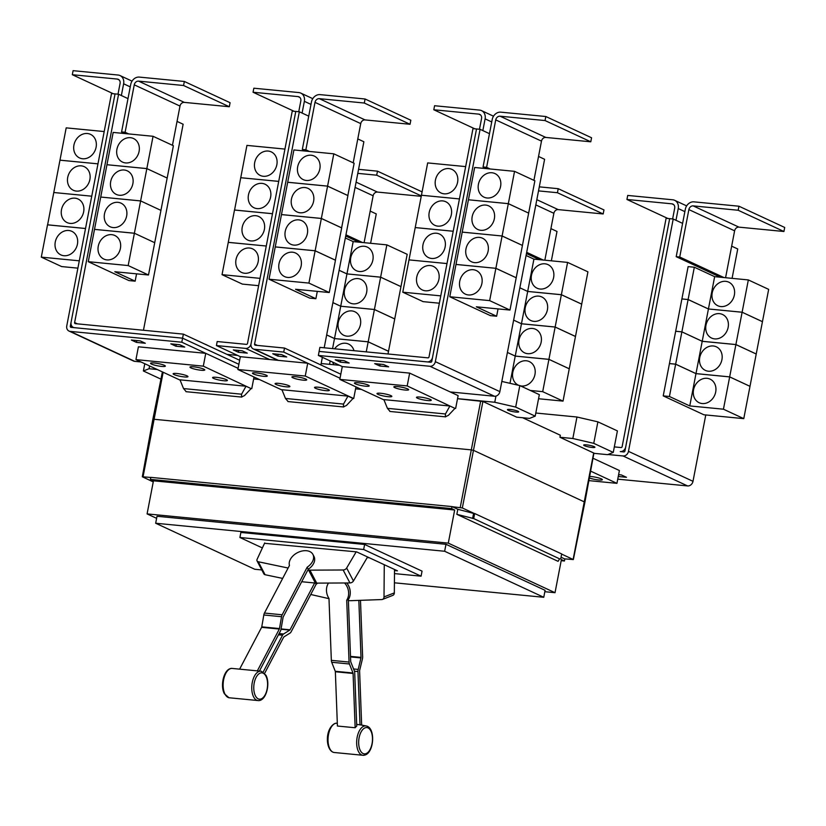 <?xml version="1.0" encoding="UTF-8"?>
<svg xmlns="http://www.w3.org/2000/svg" width="826" height="826" viewBox="0 0 826 826"><rect width="100%" height="100%" fill="white"/><g stroke="black" fill="none" stroke-linecap="round" stroke-linejoin="round"><path stroke-width="1.24" d="M257.547 670.495L279.333 629.051A1.043 0.537 95.5 0 0 279.487 628.565L281.542 616.712A4.161 2.148 -84.5 0 1 282.172 614.781L307.189 567.194A12.999 8.735 152.3 0 0 312.486 561.556A12.999 8.735 152.3 0 0 312.92 554.442A12.999 8.735 152.3 0 0 301.986 551.035A12.999 8.735 152.3 0 0 290.329 559.408A12.999 8.735 152.3 0 0 289.461 565.469L264.444 613.068A4.161 2.148 95.5 0 0 263.814 614.988L261.759 626.851A1.043 0.537 -84.5 0 1 261.605 627.337L239.963 668.502M312.92 554.442L313.994 556.497A12.999 8.735 152.3 0 1 313.56 563.6A12.999 8.735 152.3 0 1 308.263 569.238L283.246 616.836A1.043 0.537 95.5 0 0 283.091 617.311L281.036 629.175A4.161 2.148 -84.5 0 1 280.406 631.095L259.498 670.877M317.669 583.104A12.999 8.735 -27.7 0 1 316.131 584.25L291.113 631.838A4.161 2.148 -84.5 0 1 290.102 633.036L283.876 636.939A1.043 0.537 95.5 0 0 283.617 637.238L264.65 673.324M263.184 672.034L282.544 635.194A4.161 2.148 -84.5 0 1 283.566 633.996L289.792 630.093A1.043 0.537 95.5 0 0 290.04 629.794L314.644 582.98L315.377 583.053A13.206 8.88 -27.7 0 0 316.699 583.115L349.935 582.95A3.118 2.096 -27.7 0 0 353.445 580.977L367.58 556.961M301.707 581.731L314.644 582.98M360.487 600.326L362.635 656.763A4.161 2.148 -84.5 0 1 362.428 658.9L359.651 670.382A1.043 0.537 95.5 0 0 359.599 670.918L361.654 725.083M364.927 755.016A14.765 7.63 -84.5 0 1 363.409 755.325A14.765 7.63 -84.5 0 1 356.656 742.202A14.765 7.63 -84.5 0 1 363.822 726.209A14.765 7.63 -84.5 0 1 366.259 725.982L360.694 724.908A15.281 7.899 95.5 0 0 360.002 724.856L356.677 724.34M360.002 724.856L357.968 671.559A4.161 2.148 -84.5 0 1 358.185 669.421L360.952 657.93A1.043 0.537 95.5 0 0 361.014 657.393L358.835 600.388M328.541 583.053A12.999 10.769 68.6 0 0 326.476 590.662A12.999 10.769 68.6 0 0 328.985 598.478L331.34 660.356A4.161 2.148 95.5 0 0 331.711 662.266L335.263 671.28A1.043 0.537 -84.5 0 1 335.356 671.755L337.421 726.033L355.149 727.747L353.084 673.469A1.043 0.537 95.5 0 0 352.991 672.994L349.439 663.99A4.161 2.148 -84.5 0 1 349.068 662.07L346.714 600.203A12.999 10.769 68.6 0 0 348.634 592.81A12.999 10.769 68.6 0 0 344.566 582.98M346.744 582.97A12.999 10.769 68.6 0 1 350.265 592.17A12.999 10.769 68.6 0 1 348.345 599.562L350.699 661.44A1.043 0.537 95.5 0 0 350.792 661.915L354.344 670.918A4.161 2.148 -84.5 0 1 354.715 672.839L356.739 726.126A15.281 7.899 95.5 0 0 355.149 727.747M308.263 569.238L307.189 567.194M288.119 568.03L258.29 561.763A3.118 2.096 152.3 0 1 257.062 560.916A3.118 2.096 152.3 0 1 257.103 559.326L264.692 542.95M257.062 560.916L263.855 573.874A3.118 2.096 -27.7 0 0 265.084 574.72L282.657 578.417M316.131 584.25L315.511 583.063M356.182 551.83L346.652 568.02A3.118 2.096 152.3 0 1 343.141 569.992L309.915 570.147A13.206 8.88 152.3 0 1 308.583 570.095L307.861 570.023M384.266 564.705L384.018 596.93A3.118 2.581 68.6 0 1 382.49 599.418A3.118 2.581 68.6 0 1 381.777 599.562L350.4 600.688A13.206 10.944 68.6 0 1 349.099 600.647L348.376 600.574M382.49 599.418L392.804 595.381A3.118 2.581 -111.4 0 0 394.332 592.892L394.508 569.465M348.345 599.562L346.714 600.203M328.985 598.654A13.206 10.944 68.6 0 1 328.624 598.582L310.752 594.493M367.209 557.581L369.377 557.798M264.537 543.302L356.625 551.871L397.44 570.828L394.498 570.549M394.477 573.595L421.084 576.176L363.657 549.497L239.912 537.499L262.379 547.937M422.096 191.88L377.472 171.158L376.697 175.195L357.792 173.367M421.322 195.917L376.697 175.195M358.567 169.33L377.472 171.158M362.48 242.503L345.949 234.832M421.25 196.32L377.451 192.076A4.161 3.5 -65.1 0 0 373.135 195.772L364.101 242.658M334.623 348.799A12.999 10.955 114.9 0 1 348.613 344.07A12.999 10.955 114.9 0 1 354.003 350.678M334.096 364.772A12.999 10.955 114.9 0 1 332.61 362.067M326.673 334.943L334.499 338.577L368.179 341.84L366.248 351.866M332.899 302.615L340.725 306.25L332.568 348.603M330.183 360.952L329.533 364.328M368.179 341.84L388.509 351.287L387.993 353.982M338.278 322.46A12.999 10.955 114.9 0 1 354.829 311.743A12.999 10.955 114.9 0 1 360.435 324.618A12.999 10.955 114.9 0 1 343.884 335.335A12.999 10.955 114.9 0 1 338.278 322.46M339.125 270.298L346.951 273.922L340.725 306.229L374.405 309.513L368.19 341.819L334.499 338.546L326.683 334.912M374.405 309.513L394.735 318.96L388.519 351.256L368.19 341.819M344.504 290.143A12.999 10.955 114.9 0 1 361.055 279.425A12.999 10.955 114.9 0 1 366.661 292.29A12.999 10.955 114.9 0 1 350.1 303.008A12.999 10.955 114.9 0 1 344.504 290.143M345.351 237.971L353.167 241.605L346.951 273.902L380.631 277.195L374.415 309.492L340.725 306.229L332.899 302.595M353.167 241.605L386.857 244.868L380.631 277.164L400.961 286.632L394.735 318.929L374.415 309.492M350.73 257.815A12.999 10.955 114.9 0 1 367.281 247.098A12.999 10.955 114.9 0 1 372.887 259.963A12.999 10.955 114.9 0 1 356.326 270.68A12.999 10.955 114.9 0 1 350.73 257.815M386.857 244.868L407.187 254.315L400.961 286.612L380.631 277.164L346.951 273.902L339.125 270.267M675.978 220.294L678.239 208.555A8.322 7.011 -65.1 0 0 674.646 200.315A8.322 7.011 -65.1 0 0 672.694 199.789L627.708 195.432L626.934 199.469L667.904 218.487M626.934 199.469L671.92 203.826A4.161 3.5 114.9 0 1 672.891 204.094A4.161 3.5 114.9 0 1 674.687 208.214L672.622 218.952M239.912 537.499L240.882 532.45L364.627 544.458L422.055 571.127L421.084 576.176M363.657 549.497L364.627 544.458M358.938 242.163L345.722 236.029M557.436 192.726L603.176 213.965L603.961 209.928L558.221 188.689L557.436 192.726L538.521 190.889M539.295 186.852L558.221 188.689M543.219 260.035L526.678 252.353M603.176 213.965L558.19 209.608A4.161 3.5 -65.1 0 0 553.874 213.304L544.84 260.19M518.759 385.339A12.999 10.955 114.9 0 1 518.398 385.184A12.999 10.955 114.9 0 1 512.791 372.32A12.999 10.955 114.9 0 1 529.352 361.602A12.999 10.955 114.9 0 1 534.959 374.467A12.999 10.955 114.9 0 1 520.37 385.845M526.079 255.492L533.916 259.137L527.69 291.433L519.853 287.789L527.69 291.454L521.464 323.751L513.627 320.116L521.464 323.782L515.248 356.078L507.412 352.444L515.238 356.099L548.918 359.372L542.703 391.669L530.333 390.471M515.238 356.099L509.993 383.316M521.464 323.782L555.144 327.044L548.929 359.341L569.248 368.809L563.033 401.116L542.703 391.669M519.017 339.992A12.999 10.955 114.9 0 1 535.578 329.275A12.999 10.955 114.9 0 1 541.175 342.14A12.999 10.955 114.9 0 1 524.624 352.857A12.999 10.955 114.9 0 1 519.017 339.992M555.144 327.044L575.474 336.492L569.259 368.788L548.929 359.341L515.248 356.078M525.243 307.675A12.999 10.955 114.9 0 1 541.804 296.957A12.999 10.955 114.9 0 1 547.401 309.822A12.999 10.955 114.9 0 1 530.85 320.54A12.999 10.955 114.9 0 1 525.243 307.675M527.69 291.454L561.37 294.727L555.155 327.024L521.464 323.751M561.37 294.727L581.7 304.164L575.485 336.461L555.155 327.024M531.469 275.347A12.999 10.955 114.9 0 1 548.02 264.63A12.999 10.955 114.9 0 1 553.627 277.495A12.999 10.955 114.9 0 1 537.076 288.212A12.999 10.955 114.9 0 1 531.469 275.347M533.916 259.137L567.596 262.4L561.381 294.696L527.69 291.433M567.596 262.4L587.926 271.837L581.71 304.144L561.381 294.696M738.96 206.221L738.176 210.258L693.2 205.891A4.161 3.5 -65.1 0 0 688.874 209.587L679.736 257.02L676.195 256.679L685.322 209.246A8.322 7.011 114.9 0 1 693.974 201.854L738.96 206.221L784.7 227.46L783.926 231.497L738.176 210.258M723.968 277.567L679.736 257.02M783.926 231.497L738.94 227.14A4.161 3.5 -65.1 0 0 734.613 230.826L725.579 277.722M693.53 389.851A12.999 10.955 114.9 0 1 710.092 379.134A12.999 10.955 114.9 0 1 715.698 391.999A12.999 10.955 114.9 0 1 699.137 402.716A12.999 10.955 114.9 0 1 693.53 389.851M729.668 376.904L723.442 409.2L689.762 405.927L669.432 396.49L675.647 364.194L695.977 373.631L729.668 376.904L749.998 386.341L743.772 418.637L723.442 409.2M695.977 373.631L689.762 405.927M699.756 357.524A12.999 10.955 114.9 0 1 716.318 346.806A12.999 10.955 114.9 0 1 721.924 359.671A12.999 10.955 114.9 0 1 705.363 370.389A12.999 10.955 114.9 0 1 699.756 357.524M735.894 344.576L729.668 376.873L695.988 373.61L675.658 364.163L681.873 331.866L702.203 341.314L735.894 344.576L756.224 354.024L749.998 386.32L729.668 376.873M714.655 276.658L748.335 279.931L742.12 312.228L708.429 308.965L688.11 299.518L694.325 267.221L714.655 276.658L708.429 308.965L742.109 312.249L735.894 344.556L702.214 341.283L681.884 331.845L688.099 299.549L708.429 308.986L695.988 373.61M705.982 325.196A12.999 10.955 114.9 0 1 722.543 314.479A12.999 10.955 114.9 0 1 728.15 327.344A12.999 10.955 114.9 0 1 711.589 338.061A12.999 10.955 114.9 0 1 705.982 325.196M748.335 279.931L768.665 289.368L762.45 321.665L742.12 312.228L762.439 321.696L756.224 353.993L735.894 344.556M712.208 292.879A12.999 10.955 114.9 0 1 728.769 282.162A12.999 10.955 114.9 0 1 734.366 295.027A12.999 10.955 114.9 0 1 717.815 305.744A12.999 10.955 114.9 0 1 712.208 292.879M614.327 446.897L621.069 447.547A1.043 0.878 -65.1 0 0 622.143 446.629L666.107 218.322L669.659 218.663L625.695 446.969A5.204 4.378 114.9 0 1 620.285 451.585L623.847 451.936A1.043 0.878 -65.1 0 0 624.931 451.017L669.669 218.663L673.211 219.014L628.472 451.357A5.204 4.378 114.9 0 1 623.072 455.973L607.967 454.506M394.405 582.805L543.756 597.291L444.646 551.262L155.67 523.24L254.78 569.269L261.79 569.94M370.606 243.298L376.264 213.924L370.182 211.095M539.677 259.694L526.451 253.551M538.552 398.741L563.033 401.116M720.417 277.226L676.195 256.679M669.432 396.49L663.226 395.891L703.886 414.776L743.772 418.637M663.226 395.891L669.442 363.595L675.647 364.194M675.658 364.163L669.452 363.564L675.668 331.267L681.873 331.866L675.678 331.236L681.894 298.94L688.099 299.549L681.904 298.919L688.12 266.622L694.325 267.221M155.67 523.24L157.012 516.271L445.988 544.303L545.098 590.332L543.756 597.291M444.646 551.262L445.988 544.303M551.355 260.82L557.003 231.456L550.921 228.626M682.606 223.371L673.211 219.014M732.084 278.352L737.732 248.977L731.66 246.158M705.776 414.951L692.993 481.321A5.204 4.378 114.9 0 1 687.593 485.936L617.745 479.163M618.612 474.671L621.358 474.94L626.449 477.294L618.251 476.499M184.343 81.464L183.568 85.501L138.582 81.134A4.161 3.5 -65.1 0 0 134.256 84.83L125.118 132.263L121.577 131.923L130.714 84.489A8.322 7.011 114.9 0 1 139.357 77.097L184.343 81.464L230.082 102.703L229.308 106.74L183.568 85.501M128.691 133.926L125.118 132.263M229.308 106.74L184.322 102.383A4.161 3.5 -65.1 0 0 179.996 106.069L172.448 145.293M120.42 248.358A12.999 10.955 114.9 0 1 103.859 259.075A12.999 10.955 114.9 0 1 98.263 246.21A12.999 10.955 114.9 0 1 114.814 235.493A12.999 10.955 114.9 0 1 120.42 248.358M136.558 273.84L135.144 281.17L114.814 271.733L148.494 274.996L173.388 145.727L153.058 136.29L146.842 168.587L167.172 178.055L146.842 168.587L106.957 164.715L146.842 168.618L140.616 200.914L160.946 210.382L140.616 200.914L100.731 197.042L140.616 200.935L134.39 233.231L154.72 242.699L134.39 233.231L94.505 229.37L134.39 233.262L128.175 265.559L88.279 261.687L113.172 132.418L153.058 136.29M148.494 274.996L128.175 265.559M126.646 216.03A12.999 10.955 114.9 0 1 110.085 226.747A12.999 10.955 114.9 0 1 104.489 213.882A12.999 10.955 114.9 0 1 121.04 203.165A12.999 10.955 114.9 0 1 126.646 216.03M132.872 183.713A12.999 10.955 114.9 0 1 116.311 194.43A12.999 10.955 114.9 0 1 110.705 181.555A12.999 10.955 114.9 0 1 127.266 170.837A12.999 10.955 114.9 0 1 132.872 183.713M139.098 151.385A12.999 10.955 114.9 0 1 122.537 162.102A12.999 10.955 114.9 0 1 116.931 149.238A12.999 10.955 114.9 0 1 133.492 138.52A12.999 10.955 114.9 0 1 139.098 151.385M482.838 130.591L485.099 118.861A8.322 7.011 -65.1 0 0 481.517 110.622A8.322 7.011 -65.1 0 0 479.565 110.095L434.579 105.728L433.805 109.765L474.764 128.794M433.805 109.765L478.791 114.133A4.161 3.5 114.9 0 1 479.761 114.401A4.161 3.5 114.9 0 1 481.558 118.51L479.483 129.259M416.748 277.092A12.999 10.955 114.9 0 1 433.309 266.375A12.999 10.955 114.9 0 1 438.916 279.25A12.999 10.955 114.9 0 1 422.354 289.967A12.999 10.955 114.9 0 1 416.748 277.092M465.668 166.604L427.672 162.918L402.778 292.197L423.108 301.635L439.36 303.214M422.974 244.775A12.999 10.955 114.9 0 1 439.535 234.057A12.999 10.955 114.9 0 1 445.142 246.922A12.999 10.955 114.9 0 1 428.58 257.64A12.999 10.955 114.9 0 1 422.974 244.775M446.99 263.556L409.076 259.901M429.2 212.447A12.999 10.955 114.9 0 1 445.761 201.73A12.999 10.955 114.9 0 1 451.357 214.595A12.999 10.955 114.9 0 1 434.806 225.312A12.999 10.955 114.9 0 1 429.2 212.447M453.216 231.228L415.302 227.573M435.426 180.13A12.999 10.955 114.9 0 1 451.987 169.413A12.999 10.955 114.9 0 1 457.583 182.278A12.999 10.955 114.9 0 1 441.032 192.995A12.999 10.955 114.9 0 1 435.426 180.13M421.456 195.246L459.442 198.932L421.528 195.256M559.625 558.872L473.701 518.573L456.84 514.33L558.056 561.329L559.625 558.872M544.83 591.705L555.02 592.696L448.291 543.126L454.672 510.014L153.46 480.804L150.415 479.39L451.615 508.599L452.008 506.586L457.821 509.281L473.587 513.421L472.617 518.46M454.672 510.014L451.615 508.599M448.291 543.126L147.09 513.906L153.46 480.804M147.09 513.906L156.62 518.336M555.02 592.696L561.401 559.584L564.447 560.999L561.184 560.689M561.05 557.22L564.839 558.985L564.447 560.999M589.63 476.447A7.537 1.156 10.9 0 1 601.369 478.884A7.537 1.156 10.9 0 1 602.35 479.689A7.537 1.156 10.9 0 1 597.435 479.834A7.537 1.156 10.9 0 1 589.351 477.975M592.975 458.244L619.407 470.531L616.939 483.344L590.611 471.119M588.866 480.618L616.939 483.344M125.139 133.585L121.577 131.923M135.144 281.17L128.939 280.572L88.279 261.687M121.36 95.537L123.621 83.798A8.322 7.011 -65.1 0 0 120.028 75.558A8.322 7.011 -65.1 0 0 118.087 75.032L73.101 70.675L72.316 74.712L113.296 93.741M72.316 74.712L117.302 79.069A4.161 3.5 114.9 0 1 118.283 79.337A4.161 3.5 114.9 0 1 120.069 83.457L118.004 94.195M55.27 242.039A12.999 10.955 114.9 0 1 71.821 231.321A12.999 10.955 114.9 0 1 77.427 244.186A12.999 10.955 114.9 0 1 60.876 254.904A12.999 10.955 114.9 0 1 55.27 242.039M85.522 228.523L47.516 224.837L41.3 257.134L61.63 266.571L77.892 268.151M61.496 209.711A12.999 10.955 114.9 0 1 78.047 198.994A12.999 10.955 114.9 0 1 83.653 211.859A12.999 10.955 114.9 0 1 67.092 222.576A12.999 10.955 114.9 0 1 61.496 209.711M104.19 131.551L66.194 127.865L59.978 160.161L97.974 163.847L59.968 160.192L47.598 224.848M67.722 177.394A12.999 10.955 114.9 0 1 84.273 166.676A12.999 10.955 114.9 0 1 89.879 179.541A12.999 10.955 114.9 0 1 73.318 190.259A12.999 10.955 114.9 0 1 67.722 177.394M53.742 192.51L91.748 196.196L53.824 192.52M73.937 145.066A12.999 10.955 114.9 0 1 90.499 134.349A12.999 10.955 114.9 0 1 96.105 147.214A12.999 10.955 114.9 0 1 79.544 157.931A12.999 10.955 114.9 0 1 73.937 145.066M118.583 94.247L115.041 93.906L71.077 322.212A5.204 4.378 -65.1 0 0 73.318 327.364A5.204 4.378 -65.1 0 0 74.536 327.695L182.587 338.175L183.372 334.138L75.311 323.647A1.043 0.878 114.9 0 1 74.619 322.553L118.583 94.247L127.989 98.614M183.372 334.138L239.654 360.27M545.821 116.518L545.046 120.555L500.06 116.198A4.161 3.5 -65.1 0 0 495.734 119.884L486.607 167.327L483.055 166.986L492.193 119.543A8.322 7.011 114.9 0 1 500.835 112.16L545.821 116.518L591.571 137.766L590.786 141.804L545.046 120.555M490.169 168.989L486.607 167.327M590.786 141.804L545.8 137.436A4.161 3.5 -65.1 0 0 541.484 141.132L533.926 180.347M481.909 283.411A12.999 10.955 114.9 0 1 465.348 294.128A12.999 10.955 114.9 0 1 459.741 281.263A12.999 10.955 114.9 0 1 476.303 270.546A12.999 10.955 114.9 0 1 481.909 283.411M498.037 308.903L496.632 316.234L476.303 306.797L509.983 310.06L534.876 180.791L514.546 171.343L508.331 203.65L468.435 199.778L508.32 203.671L528.65 213.118L508.331 203.65M509.983 310.06L489.653 300.623L495.868 268.316L516.198 277.763L495.879 268.295L502.094 235.999L522.424 245.436L502.105 235.968L508.32 203.671M488.125 251.094A12.999 10.955 114.9 0 1 471.574 261.811A12.999 10.955 114.9 0 1 465.967 248.946A12.999 10.955 114.9 0 1 482.529 238.229A12.999 10.955 114.9 0 1 488.125 251.094M494.351 218.766A12.999 10.955 114.9 0 1 477.8 229.483A12.999 10.955 114.9 0 1 472.193 216.619A12.999 10.955 114.9 0 1 488.755 205.901A12.999 10.955 114.9 0 1 494.351 218.766M500.577 186.449A12.999 10.955 114.9 0 1 484.026 197.166A12.999 10.955 114.9 0 1 478.419 184.291A12.999 10.955 114.9 0 1 494.97 173.574A12.999 10.955 114.9 0 1 500.577 186.449M440.774 295.873L402.778 292.197M409.004 259.891L446.99 263.577M415.23 227.573L453.216 231.259M476.54 128.97L480.082 129.31L435.343 361.664A5.204 4.378 114.9 0 1 429.933 366.279L318.361 355.459L319.879 347.374L427.93 357.854A1.043 0.878 -65.1 0 0 429.014 356.925L472.978 128.619L476.519 128.97L432.556 357.276L476.519 128.97M560.709 558.975L561.68 553.936L474.671 513.524L473.701 518.573M457.821 509.281L456.84 514.33M473.587 513.421L474.671 513.524M452.008 506.586L150.797 477.366L150.415 479.39M561.649 554.081L573.337 559.584L564.581 558.861M143.456 330.266L183.135 124.23L177.043 121.401M79.296 260.82L41.3 257.134M85.522 228.492L47.526 224.806M115.041 93.906L111.51 93.565L66.761 325.909A5.204 4.378 -65.1 0 0 69.002 331.061A5.204 4.378 -65.1 0 0 70.231 331.391L181.803 342.212L182.577 338.175L238.879 364.307L182.577 338.175L71.005 327.354A1.043 0.878 114.9 0 1 70.313 326.26L71.015 322.615M241.491 397.017L241.584 394.198L246.014 386.238L251.094 388.592L244.527 395.571L241.491 397.017M246.014 386.238L179.996 379.836L183.537 388.571L186.18 391.648M486.628 168.638L483.055 166.986M489.653 300.623L449.767 296.751L455.983 264.454L495.868 268.316L455.993 264.423L462.209 232.127L502.094 235.999L462.209 232.106L474.661 167.482L514.546 171.343M496.632 316.234L490.427 315.635L449.767 296.751M319.135 351.422L430.718 362.242A1.043 0.878 -65.1 0 0 431.791 361.313L432.576 357.276A5.204 4.378 114.9 0 1 427.156 361.891L319.104 351.411M445.369 416.789L445.462 413.971L449.891 406.01L454.971 408.374L448.404 415.344L445.369 416.789M449.891 406.01L383.873 399.608L387.415 408.343L390.058 411.42M573.337 559.584L584.911 502.167L473.845 450.49L471.057 449.85L152.872 419.164L142.309 476.767L150.786 477.459M452.256 506.699L462.333 507.959L474.227 513.483M153.244 481.919L142.309 476.767M584.416 445.689A5.72 0.878 10.9 0 1 583.683 445.08A5.72 0.878 10.9 0 1 587.926 445.038A5.72 0.878 10.9 0 1 594.173 446.629A5.72 0.878 10.9 0 1 594.916 447.238A5.72 0.878 10.9 0 1 590.662 447.279A5.72 0.878 10.9 0 1 584.416 445.689M613.264 452.411L617.404 430.904L597.89 421.849L593.749 443.345L613.264 452.411L607.595 454.661L593.873 453.329M597.89 421.849L576.971 417.016L535.806 413.021M576.971 417.016L572.831 438.513L593.749 443.345M203.805 369.15A7.537 1.156 10.9 0 1 204.786 369.955A7.537 1.156 10.9 0 1 199.18 370.007A7.537 1.156 10.9 0 1 190.951 367.911A7.537 1.156 10.9 0 1 189.97 367.105A7.537 1.156 10.9 0 1 195.576 367.054A7.537 1.156 10.9 0 1 203.805 369.15M164.353 365.329A7.537 1.156 10.9 0 1 165.334 366.135A7.537 1.156 10.9 0 1 159.728 366.186A7.537 1.156 10.9 0 1 151.509 364.08A7.537 1.156 10.9 0 1 150.528 363.275A7.537 1.156 10.9 0 1 156.135 363.223A7.537 1.156 10.9 0 1 164.353 365.329M226.417 379.661A7.537 1.156 10.9 0 1 227.398 380.456A7.537 1.156 10.9 0 1 221.791 380.507A7.537 1.156 10.9 0 1 213.573 378.411A7.537 1.156 10.9 0 1 212.592 377.606A7.537 1.156 10.9 0 1 218.198 377.554A7.537 1.156 10.9 0 1 226.417 379.661M186.975 375.83A7.537 1.156 10.9 0 1 187.956 376.635A7.537 1.156 10.9 0 1 182.35 376.687A7.537 1.156 10.9 0 1 174.121 374.581A7.537 1.156 10.9 0 1 173.14 373.786A7.537 1.156 10.9 0 1 178.746 373.734A7.537 1.156 10.9 0 1 186.975 375.83M140.234 340.89L145.314 343.255L136.455 342.387L131.365 340.033L140.234 340.89M136.806 340.56L136.455 342.387M179.676 344.721L184.766 347.075L175.897 346.218L170.817 343.853L179.676 344.721M176.248 344.38L175.897 346.218M69.002 331.061L133.523 361.024A5.204 4.378 -65.1 0 0 134.752 361.354L140.978 361.964M383.553 364.493L388.643 366.847L379.774 365.99L374.694 363.636L383.553 364.493M380.125 364.163L379.774 365.99M344.112 360.663L349.191 363.027L340.333 362.17L335.242 359.806L344.112 360.663M340.684 360.332L340.333 362.17M538.531 156.455L544.602 159.284L499.864 391.627A5.204 4.378 114.9 0 1 494.454 396.243L450.222 391.947L458.12 395.613L457.532 398.648L494.764 402.252L515.682 407.084L535.196 416.149L529.528 418.4L516.653 417.151L482.9 401.477L457.521 398.721M489.477 133.678L480.082 129.31M407.683 388.922A7.537 1.156 10.9 0 1 408.663 389.727A7.537 1.156 10.9 0 1 403.057 389.779A7.537 1.156 10.9 0 1 394.828 387.683A7.537 1.156 10.9 0 1 393.847 386.878A7.537 1.156 10.9 0 1 399.454 386.826A7.537 1.156 10.9 0 1 407.683 388.922M368.231 385.102A7.537 1.156 10.9 0 1 369.212 385.907A7.537 1.156 10.9 0 1 363.605 385.959A7.537 1.156 10.9 0 1 355.386 383.853A7.537 1.156 10.9 0 1 354.406 383.047A7.537 1.156 10.9 0 1 360.012 382.996A7.537 1.156 10.9 0 1 368.231 385.102M430.294 399.433A7.537 1.156 10.9 0 1 431.275 400.238A7.537 1.156 10.9 0 1 425.669 400.29A7.537 1.156 10.9 0 1 417.45 398.184A7.537 1.156 10.9 0 1 416.469 397.378A7.537 1.156 10.9 0 1 422.076 397.327A7.537 1.156 10.9 0 1 430.294 399.433M390.853 395.602A7.537 1.156 10.9 0 1 391.834 396.408A7.537 1.156 10.9 0 1 386.227 396.459A7.537 1.156 10.9 0 1 377.998 394.363A7.537 1.156 10.9 0 1 377.017 393.558A7.537 1.156 10.9 0 1 382.624 393.506A7.537 1.156 10.9 0 1 390.853 395.602M584.911 502.167L593.915 453.113L559.956 437.264L572.831 438.513M559.956 437.264L560.327 435.24L522.621 417.729M346.466 405.452L343.43 406.898L343.523 404.09L347.952 396.119L353.032 398.483L346.466 405.452M347.952 396.119L281.934 389.717L285.476 398.462L288.119 401.539M302.099 113.069L304.36 101.33A8.322 7.011 -65.1 0 0 300.778 93.09A8.322 7.011 -65.1 0 0 298.826 92.564L253.84 88.206L253.055 92.244L294.035 111.273M253.055 92.244L298.041 96.601A4.161 3.5 114.9 0 1 299.022 96.869A4.161 3.5 114.9 0 1 300.819 100.978L298.744 111.727M236.009 259.57A12.999 10.955 114.9 0 1 252.57 248.853A12.999 10.955 114.9 0 1 258.166 261.718A12.999 10.955 114.9 0 1 241.615 272.435A12.999 10.955 114.9 0 1 236.009 259.57M272.487 213.727L234.491 210.041L228.265 242.338L266.271 246.024L228.265 242.369L222.039 274.666L242.369 284.103L258.631 285.682M242.235 227.243A12.999 10.955 114.9 0 1 258.796 216.526A12.999 10.955 114.9 0 1 264.392 229.391A12.999 10.955 114.9 0 1 247.841 240.108A12.999 10.955 114.9 0 1 242.235 227.243M248.461 194.915A12.999 10.955 114.9 0 1 265.012 184.198A12.999 10.955 114.9 0 1 270.618 197.073A12.999 10.955 114.9 0 1 254.067 207.791A12.999 10.955 114.9 0 1 248.461 194.915M284.939 149.083L246.933 145.397L234.563 210.052M254.687 162.598A12.999 10.955 114.9 0 1 271.238 151.881A12.999 10.955 114.9 0 1 276.844 164.746A12.999 10.955 114.9 0 1 260.283 175.463A12.999 10.955 114.9 0 1 254.687 162.598M278.713 181.379L240.789 177.724M181.803 342.212L238.105 368.344M251.094 388.592L203.31 366.155L135.939 359.62L180.12 380.136M135.939 359.62L138.407 346.806L205.757 353.332L203.31 366.155M454.971 408.374L407.187 385.928L339.816 379.392L342.284 366.579L409.655 373.115L450.222 391.947M342.305 366.579L318.361 355.459M339.816 379.392L383.997 399.908M407.187 385.928L409.655 373.115M517.933 411.224A5.72 0.878 10.9 0 1 518.676 411.833A5.72 0.878 10.9 0 1 514.422 411.875A5.72 0.878 10.9 0 1 508.186 410.285A5.72 0.878 10.9 0 1 507.443 409.675A5.72 0.878 10.9 0 1 511.697 409.634A5.72 0.878 10.9 0 1 517.933 411.224M160.946 379.134L143.383 370.977L149.062 368.726L157.26 369.521M144.777 363.729L143.383 370.977M251.765 388.664L254.016 377.007M455.642 408.436L457.532 398.648M515.682 407.084L519.822 385.587L539.337 394.652L535.196 416.149M361.354 389.397L355.583 388.839M259.416 379.506L253.644 378.948M305.744 379.041A7.537 1.156 10.9 0 1 306.725 379.846A7.537 1.156 10.9 0 1 301.118 379.898A7.537 1.156 10.9 0 1 292.889 377.792A7.537 1.156 10.9 0 1 291.908 376.986A7.537 1.156 10.9 0 1 297.515 376.935A7.537 1.156 10.9 0 1 305.744 379.041M266.292 375.21A7.537 1.156 10.9 0 1 267.273 376.016A7.537 1.156 10.9 0 1 261.666 376.067A7.537 1.156 10.9 0 1 253.448 373.971A7.537 1.156 10.9 0 1 252.467 373.166A7.537 1.156 10.9 0 1 258.073 373.115A7.537 1.156 10.9 0 1 266.292 375.21M328.356 389.542A7.537 1.156 10.9 0 1 329.337 390.347A7.537 1.156 10.9 0 1 323.73 390.399A7.537 1.156 10.9 0 1 315.511 388.303A7.537 1.156 10.9 0 1 314.53 387.497A7.537 1.156 10.9 0 1 320.137 387.446A7.537 1.156 10.9 0 1 328.356 389.542M288.914 385.721A7.537 1.156 10.9 0 1 289.895 386.516A7.537 1.156 10.9 0 1 284.289 386.578A7.537 1.156 10.9 0 1 276.06 384.472A7.537 1.156 10.9 0 1 275.079 383.667A7.537 1.156 10.9 0 1 280.685 383.615A7.537 1.156 10.9 0 1 288.914 385.721M242.173 350.782L247.253 353.136L238.394 352.279L233.304 349.914L242.173 350.782M238.745 350.441L238.394 352.279M365.082 98.996L364.307 103.033L319.321 98.666A4.161 3.5 -65.1 0 0 314.995 102.362L305.857 149.795L302.316 149.454L311.454 102.011A8.322 7.011 114.9 0 1 320.096 94.629L365.082 98.996L410.821 120.235L410.047 124.272L364.307 103.033M309.43 151.457L305.857 149.795M410.047 124.272L365.061 119.915A4.161 3.5 -65.1 0 0 360.735 123.601L353.187 162.825M301.16 265.889A12.999 10.955 114.9 0 1 284.609 276.607A12.999 10.955 114.9 0 1 279.002 263.742A12.999 10.955 114.9 0 1 295.563 253.024A12.999 10.955 114.9 0 1 301.16 265.889M317.298 291.371L315.883 298.702L295.553 289.265L329.244 292.528L335.459 260.231L315.129 250.794L308.914 283.091L269.018 279.219L275.244 246.922L315.129 250.794M329.244 292.528L308.914 283.091M307.386 233.562A12.999 10.955 114.9 0 1 290.835 244.279A12.999 10.955 114.9 0 1 285.228 231.414A12.999 10.955 114.9 0 1 301.779 220.697A12.999 10.955 114.9 0 1 307.386 233.562M335.387 260.2L341.685 227.904L321.355 218.467L315.14 250.763L275.244 246.891L281.47 214.595L321.355 218.467M335.47 260.211L315.14 250.763M313.612 201.234A12.999 10.955 114.9 0 1 297.05 211.952A12.999 10.955 114.9 0 1 291.454 199.087A12.999 10.955 114.9 0 1 308.005 188.369A12.999 10.955 114.9 0 1 313.612 201.234M341.613 227.873L347.911 195.586L327.581 186.139L321.355 218.436L281.47 214.574L287.696 182.278L327.581 186.139M341.685 227.883L321.355 218.436M319.838 168.917A12.999 10.955 114.9 0 1 303.276 179.634A12.999 10.955 114.9 0 1 297.68 166.769A12.999 10.955 114.9 0 1 314.231 156.052A12.999 10.955 114.9 0 1 319.838 168.917M347.839 195.555L354.137 163.259L333.807 153.822L327.581 186.118L287.696 182.247L293.911 149.95L333.807 153.822M347.911 195.555L327.581 186.118M260.045 278.352L222.039 274.666M272.487 213.697L234.491 210.011M240.707 177.714L278.713 181.4M250.99 344.06A5.204 4.378 114.9 0 1 245.652 348.407L216.422 345.567L217.197 341.53L246.427 344.37A1.043 0.878 -65.1 0 0 247.511 343.44L292.249 111.097L295.78 111.438L251.042 343.781A5.204 4.378 -65.1 0 0 253.283 348.923A5.204 4.378 -65.1 0 0 254.501 349.253L283.731 352.093L340.044 378.236M149.589 365.959L149.062 368.726M339.569 365.298L321.169 363.523M237.63 355.417L226.974 354.385M519.822 385.587L501.826 381.436M495.941 396.108L494.764 402.252M353.032 398.483L353.704 398.545L355.593 388.757L361.138 389.294M253.654 378.876L259.199 379.413M353.704 398.545L305.248 376.047L237.878 369.511L282.058 390.027M237.878 369.511L240.345 356.687L307.695 363.223M240.345 356.687L216.422 345.567M305.888 151.106L302.316 149.454M315.883 298.702L309.678 298.103L269.018 279.219M355.593 388.757L355.954 386.888M305.248 376.047L307.716 363.223M283.731 352.093L284.505 348.056L255.275 345.216A1.043 0.878 114.9 0 1 254.584 344.122L299.332 111.778L308.728 116.146M320.891 364.958L322.367 357.317M324.195 347.787L363.874 141.752L357.792 138.933M299.332 111.778L295.78 111.438M286.705 356.966L277.835 356.109L272.756 353.745L281.614 354.602L286.705 356.966M284.505 348.056L340.818 374.209M278.186 354.271L277.835 356.109M255.461 695.926A13.216 6.825 -84.5 0 1 256.132 677.341A13.216 6.825 -84.5 0 1 265.889 676.091A13.216 6.825 -84.5 0 1 265.218 694.676A13.216 6.825 -84.5 0 1 255.461 695.926M366.063 753.622A13.216 6.825 -84.5 0 1 358.68 743.431A13.216 6.825 -84.5 0 1 365.082 727.84A13.216 6.825 -84.5 0 1 372.474 738.031A13.216 6.825 -84.5 0 1 366.063 753.622M231.817 668.399A14.765 7.63 95.5 0 0 224.032 678.012A14.765 7.63 95.5 0 0 225.023 694.191A14.765 7.63 95.5 0 0 228.967 697.743L258.507 700.603A14.765 7.63 -84.5 0 1 253.654 696.968A14.765 7.63 -84.5 0 1 252.89 679.963A14.765 7.63 -84.5 0 1 261.357 671.259L231.817 668.399C223.96 668.306 219.861 685.673 224.383 693.768L228.967 697.743M336.709 723.122A14.765 7.63 95.5 0 0 335.201 723.431A14.765 7.63 95.5 0 0 328.046 738.547A14.765 7.63 95.5 0 0 333.869 752.465C325.578 750.617 324.504 729.038 334.819 723.504L337.307 723.111M264.444 613.068L282.172 614.781M263.814 614.988L281.542 616.712M261.759 626.851L279.487 628.565M261.605 627.337L279.333 629.051M282.544 635.194L278.465 634.791M283.566 633.996L279.105 633.563M289.792 630.093L281.016 629.247M290.04 629.794L281.077 628.927M357.968 671.559L354.447 671.218M358.185 669.421L353.569 668.967M360.952 657.93L350.523 656.918M361.014 657.393L350.503 656.381M331.34 660.356L349.068 662.07M331.711 662.266L349.439 663.99M335.263 671.28L352.991 672.994M335.356 671.755L353.084 673.469M265.084 574.72L258.29 561.763M315.377 583.053L308.583 570.095M316.699 583.115L309.915 570.147M349.935 582.95L343.141 569.992M353.445 580.977L346.652 568.02M394.332 592.892L384.018 596.93M373.135 195.772L355.087 187.388M377.451 192.076L356.099 182.154M671.92 203.826L673.727 204.672M553.874 213.304L535.816 204.91M558.19 209.608L536.828 199.685M678.239 208.555L684.868 211.632M734.613 230.826L688.874 209.587M738.94 227.14L693.2 205.891M692.993 481.321L628.472 451.357M687.593 485.936L623.072 455.973M179.996 106.069L134.256 84.83M184.322 102.383L138.582 81.134M478.791 114.133L480.598 114.969M123.621 83.798L130.25 86.875M117.302 79.069L119.109 79.916M74.619 322.553L77.417 323.854M541.484 141.132L495.734 119.884M545.8 137.436L500.06 116.198M485.099 118.861L491.728 121.938M241.584 394.198L183.537 388.571M445.462 413.971L387.415 408.343M593.698 452.937L573.13 559.419M70.313 326.26L73.111 327.561M70.231 331.391L134.752 361.354M494.454 396.243L429.933 366.279M499.864 391.627L435.343 361.664M482.9 401.477L462.333 507.959M480.701 400.971L460.237 507.474M163.145 372.258L143.074 476.716M343.523 404.09L285.476 398.462M298.041 96.601L299.848 97.437M360.735 123.601L314.995 102.362M365.061 119.915L319.321 98.666M304.36 101.33L310.989 104.406M269.596 359.527L245.652 348.407M254.584 344.122L257.382 345.423M254.501 349.253L278.465 360.384M258.507 700.603C266.364 700.706 270.463 683.329 265.941 675.234L261.357 671.259M333.869 752.465L363.409 755.325L365.298 754.943C374.209 751.897 375.562 727.675 366.259 725.982M674.646 200.315L686.643 205.891M207.749 345.454A17.811 17.811 0 0 0 204.889 344.132M230.371 355.965A17.811 17.811 0 0 0 227.511 354.633M120.028 75.558L132.036 81.134M481.517 110.622L493.514 116.198M73.318 327.364L73.906 327.633M241.801 397.089L185.964 391.679M445.679 416.872L389.841 411.451M343.74 406.981L287.902 401.56M162.402 371.917L152.872 419.164M300.778 93.09L312.775 98.666M253.283 348.923L277.825 360.322M331.608 369.924A17.811 17.811 0 0 0 328.593 368.53M308.986 359.424A17.811 17.811 0 0 0 305.981 358.03"/></g></svg>

